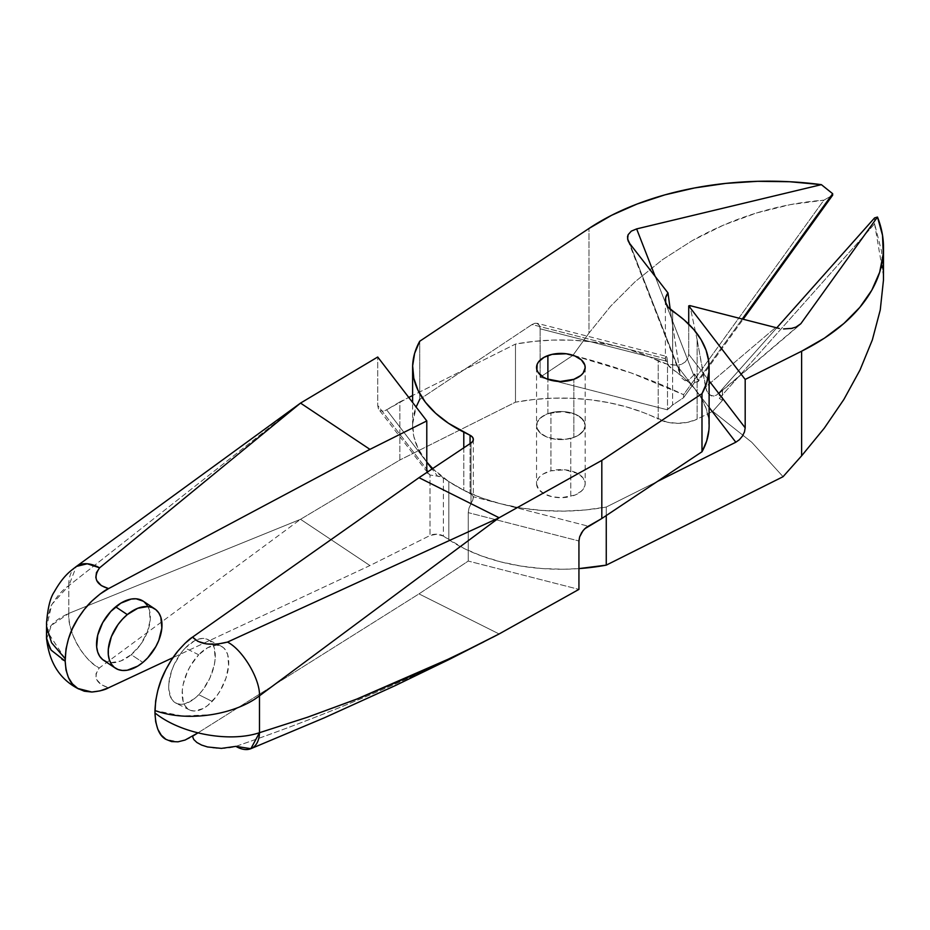 <?xml version="1.0" encoding="UTF-8"?>
<svg xmlns="http://www.w3.org/2000/svg" width="930" height="930" viewBox="0 0 930 930"><rect width="100%" height="100%" fill="white"/><g stroke="black" fill="none" stroke-linecap="round" stroke-linejoin="round"><path stroke-width="0.7" stroke-dasharray="4.65 3.49" d="M198.695 654.79L185.244 648.059A35.584 19.018 116.6 0 0 169.306 679.888A35.584 19.018 116.6 0 0 176.072 703.196A35.584 19.018 116.6 0 0 198.741 694.687L212.18 701.406A35.584 19.018 -63.4 0 1 189.522 709.915A35.584 19.018 -63.4 0 1 182.757 686.619A35.584 19.018 -63.4 0 1 198.695 654.79L190.673 665.462L187.442 671.646L183.152 684.492L182.257 690.676L183.14 701.371L184.884 705.463L187.418 708.521L190.65 710.392L194.44 711.032L203.135 708.544L207.704 705.498L216.399 696.419L220.201 690.734L225.978 678.133L228.617 665.52L227.734 654.825L225.99 650.721L223.456 647.675L220.236 645.792L216.434 645.153L207.739 647.652L198.695 654.79A35.584 19.018 -63.4 0 1 221.352 646.28A35.584 19.018 -63.4 0 1 228.129 669.577A35.584 19.018 -63.4 0 1 212.18 701.406L198.741 694.687L194.254 698.779L185.21 703.685L180.99 704.312L177.2 703.673L173.968 701.79L171.434 698.744L168.807 689.642L168.807 683.945L171.457 671.344L173.991 664.915L181.025 653.046L185.244 648.059L194.3 640.933L198.776 639.061L202.996 638.433L206.786 639.073L210.017 640.956L212.552 644.002L214.295 648.105L215.179 658.789L214.284 664.973L209.994 677.831L202.961 689.7L198.741 694.687A35.584 19.018 116.6 0 0 214.679 662.858A35.584 19.018 116.6 0 0 207.913 639.549A35.584 19.018 116.6 0 0 185.244 648.059L198.695 654.79M547.886 413.687L547.886 379.324L547.886 413.687A24.308 14.031 0 0 0 536.552 425.556A24.308 14.031 0 0 0 549.13 437.844A24.308 14.031 0 0 0 573.845 437.425A24.308 14.031 0 0 0 585.179 425.556A24.308 14.031 0 0 0 572.601 413.257A24.308 14.031 0 0 0 547.886 413.687L541.004 417.454L537.145 422.464L536.901 427.94L540.307 433.043L546.84 437.019L555.501 439.239L564.987 439.39L573.845 437.425L573.845 379.324L573.845 437.425L580.727 433.647L583.075 431.253L585.168 425.917L584.819 423.173L581.424 418.058L574.891 414.083L561.488 411.525L547.886 413.687M666.368 356.446L665.601 356.667L666.798 357.074L667.508 361.421L540.109 328.813L539.481 325.523L537.726 323.559L535.087 323.21L531.983 324.547L665.392 358.678L665.601 356.667L666.368 356.446L667.508 361.421L667.508 409.839A29.644 17.124 0 0 1 672.611 405.003L672.611 325.361L679.935 372.256L670.216 309.376L672.611 325.361L672.611 405.003L683.562 397.703L694.571 382.439L694.571 373.895L693.675 375.139L655.139 276.361L693.675 375.139L694.571 373.895L698.151 380.161L742.198 319.106L698.151 380.161L698.151 381.649L743.105 319.339L698.151 381.649L694.571 382.439L683.562 397.703L683.562 394.692L823.864 200.183L832.664 195.184L823.864 200.183C801.288 201.915 778.887 206.169 756.671 212.947C734.398 219.747 712.88 229.001 692.129 240.696L662.497 259.656L635.085 281.744L610.615 306.237L588.992 333.079L588.992 228.455L588.992 333.079L610.615 306.237L635.085 281.744L662.497 259.656L692.129 240.696L723.552 225.095L756.671 212.947L790.233 204.647L823.864 200.183L683.562 394.692L683.562 397.703L672.611 405.003L667.508 409.839L540.109 377.231L572.915 355.365L631.133 372.93L683.562 394.692C650.547 378.789 613.661 365.676 572.915 355.365L588.992 333.079L572.915 355.365L540.109 377.231L667.508 409.839L667.508 361.421L540.109 328.813L539.481 325.523L536.947 323.256L666.124 356.306M665.601 356.667L665.392 358.678A29.644 17.124 0 0 0 672.669 369.35L672.669 311.248L672.669 369.35L684.213 378.08L693.734 387.589L701.057 397.726L706.079 408.328L708.707 419.209L708.893 430.195M665.38 300.006L665.392 358.678L667.438 364.374L672.669 369.35A148.242 85.595 0 0 1 709.113 425.556M679.935 372.256L629.738 243.567L679.935 372.256M685.085 380.707L681.841 378.115L685.085 380.707L689.223 379.673L685.085 380.707M693.675 375.139L689.223 379.673L693.675 375.139M540.109 328.813L540.109 377.231L540.109 328.813M694.571 382.439L698.151 381.649L698.151 380.161L694.571 373.895L694.571 382.439M537.726 323.559L535.087 323.21L531.983 324.547L419.732 399.342L419.732 341.24L419.732 399.342A148.242 85.595 0 0 0 412.618 425.556A148.242 85.595 0 0 0 426.789 462.071L418.105 448.62L413.803 436.379L412.641 423.917L416.129 407.038M483.798 641.874L476.985 645.327M235.906 746.36C312.561 719.925 384.88 690.234 452.852 657.301C385.543 689.967 313.224 719.657 235.906 746.36C217.446 751.963 193.045 745.5 192.498 736.304C189.441 738.664 184.628 740.501 178.037 741.815L165.889 739.327M471.022 443.006L471.022 503.49L468.976 508.152L468.243 512.639L468.243 561.057L419 593.886L197.892 732.91L419 593.886L499.119 633.958L419 593.886L468.243 561.057L578.937 589.388L468.243 561.057L468.243 512.639L578.937 540.969L468.243 512.639L468.976 508.152L472.882 499.794L473.242 496.748A9.486 5.475 0 0 0 470.069 493.377L470.069 443.645L470.069 493.377L463.791 490.238L472.184 494.9L473.242 496.748L472.882 499.794L471.022 503.49L471.022 443.006M154.961 712.926C181.466 734.293 229.954 742.686 259.482 732.701M259.482 695.803C245.392 705.684 229.478 711.973 211.738 714.67L182.571 716.042L154.961 710.543M473.3 498.143L473.242 496.748L588.144 526.148L473.242 496.748M463.791 447.83L463.791 490.238L463.791 447.83M432.683 468.557A148.242 85.595 0 0 0 463.791 490.238L448.527 481.403L432.683 468.557M492.4 637.457L452.852 657.301M419.732 399.342L531.983 324.547L665.392 358.678M550.944 412.734A24.308 14.031 180 0 1 585.179 425.556A24.308 14.031 180 0 1 570.776 438.367L570.776 496.469A24.308 14.031 0 0 0 585.179 483.658A24.308 14.031 0 0 0 550.944 470.836L550.944 412.734L564.952 411.711L573.81 413.676L577.577 415.361L583.064 419.825L585.168 425.161L584.831 427.916L583.575 430.567L578.518 435.205L574.926 437.007L566.265 439.239L552.176 438.669L544.155 435.752L541.028 433.671L537.156 428.672L536.901 423.197L538.156 420.546L543.201 415.908L550.944 412.734L550.944 470.836L543.201 474.009L540.284 476.183L538.156 478.636L536.564 484.042L538.668 489.378L544.155 493.853L552.176 496.76L561.534 497.69L574.926 495.109L581.436 491.133L584.831 486.018L585.168 483.263L583.064 477.927L577.577 473.463L564.952 469.813L550.944 470.836A24.308 14.031 0 0 0 536.552 483.658A24.308 14.031 0 0 0 570.776 496.469L570.776 438.367A24.308 14.031 180 0 1 536.552 425.556A24.308 14.031 180 0 1 550.944 412.734M103.707 660.358A35.584 21.96 123.7 0 0 131.223 654.673L142.871 662.427L131.223 654.673A35.584 21.96 123.7 0 0 143.174 601.152M883.5 276.175L874.595 223.863L874.595 217.899L874.595 223.863L719.332 398.354L719.332 392.39L776.643 327.976L719.332 392.39L721.413 391.146L716.274 395.285L713.798 396.075L709.462 394.948L706.44 390.414L697.105 339.497L697.105 419.139L688.026 422.243L677.644 423.313L667.275 422.22L643.095 412.443L626.611 406.945L609.045 402.713L590.69 399.819L571.845 398.296L552.815 398.191L533.925 399.493L515.476 402.178L399.853 460.013L515.476 402.178L515.476 344.077L412.618 395.517L515.476 344.077L533.925 341.391L552.815 340.089L571.845 340.194L590.69 341.717L609.045 344.612L626.611 348.843L643.095 354.342L666.822 364.025L676.691 365.199L681.353 364.409L676.691 365.199L709.113 407.433L676.691 365.199A29.644 17.124 180 0 1 658.219 361.003L658.219 419.105A148.242 85.595 0 0 0 515.476 402.178L515.476 344.077A148.242 85.595 180 0 1 658.219 361.003L658.219 419.105A29.644 17.124 0 0 0 697.105 419.139L712.752 411.304L697.105 419.139L697.105 339.497L705.544 387.043L775.446 327.686L705.544 387.043L707.753 393.076L711.496 395.959L716.274 395.285L722.447 389.984L722.447 400.412L722.447 389.984L719.332 392.39L719.332 398.354L722.447 400.412L712.752 411.304L751.731 442.238L783.06 476.695L751.731 442.238L712.752 411.304L722.447 400.412L719.332 398.354L874.595 223.863L881.605 251.437L883.454 280.186M790.814 328.616L783.304 328.929M795.441 327.441L792.395 328.325M721.413 391.146L797.638 326.43L721.413 391.146M688.723 354.295L709.113 380.858L688.723 354.295L687.84 358.283L688.723 354.295L688.723 324.14L688.723 354.295M685.282 361.921L687.84 358.283L685.282 361.921L681.353 364.409L685.282 361.921M697.105 339.497L689.886 305.598L697.105 339.497M657.545 481.38L606.255 507.036L606.255 515.557L606.255 507.036L657.545 481.38M399.853 460.013L399.853 401.911L408.758 397.447L386.613 409.805L426.789 462.129L386.613 409.805L399.853 401.911L399.853 460.013L300.529 519.3L399.853 460.013M46.558 639.119L51.383 625.402L68.797 613.393A44.268 26.447 -118.7 0 0 99.254 668.007C92.884 677.028 95.988 683.62 108.578 687.782L101.289 684.666L96.732 679.714L95.964 673.855L99.254 668.007L300.529 519.3L369.942 565.556L172.968 657.661L369.942 565.556L429.997 535.517L429.997 475.032L437.542 476.137L432.043 468.987L437.542 476.137L443.377 477.974L448.818 481.601L448.818 539.702L448.818 481.601L443.377 477.974L443.377 536.075A9.486 5.475 0 0 0 429.997 535.517L429.997 475.032L437.542 476.137A9.486 5.475 180 0 1 443.377 477.974L443.377 536.075L448.818 539.702A148.242 85.595 0 0 0 578.937 568.602L563.708 569.23L542.109 568.556L520.916 566.079L500.573 561.848L481.508 555.942L464.128 548.514L443.377 536.075L436.891 534.192L429.997 535.517L369.942 565.556L300.529 519.3L68.797 613.393L68.797 585.691L51.813 604.454L46.628 626.681M384.88 410.653L386.613 409.805L384.88 410.653M378.394 408.735L377.72 405.434L377.72 357.015L377.72 405.434L426.789 469.348L377.72 405.434L378.394 408.735L380.324 410.723L383.218 411.095L380.324 410.723L378.905 409.549L427.265 472.173M427.626 472.928L429.997 475.032L426.998 471.289M76.4 566.417A44.268 25.203 -122.3 0 0 68.797 585.691L76.33 566.463M448.818 481.601L464.128 490.412L481.508 497.852L500.573 503.746L520.916 507.978L542.109 510.454L563.708 511.128L585.237 509.977L606.255 507.036A148.242 85.595 180 0 1 448.818 481.601M147.161 605.209L149.184 609.476L150.195 620.24L147.149 632.609L140.477 644.699L131.223 654.673L120.784 660.998L110.74 662.718L106.357 661.742M143.243 601.198L144.243 601.942M300.529 403.097L68.797 585.691L300.529 403.097M46.581 621.542L50.743 606.453C56.753 596.409 62.775 589.481 68.797 585.691L68.797 613.393C54.498 619.88 47.081 627.599 46.547 636.562L46.5 637.841M47.011 629.901L46.5 623.879M65.181 658.707L47.325 631.563M50.081 648.71L61.938 659.3M68.797 613.393L300.529 519.3L99.254 668.007C83.665 660.719 66.925 630.714 68.797 613.393M189.522 709.915L176.072 703.196M585.179 367.455L585.179 483.658M628.052 240.649L680.992 376.371M536.552 367.455L536.552 483.658M473.347 439.425L473.347 497.573M221.352 646.28L207.913 639.549M412.618 425.556L412.618 402.469M719.204 393.332L799.475 325.163"/><path stroke-width="1.4" d="M547.886 355.586A24.308 14.031 180 0 1 572.601 355.155A24.308 14.031 180 0 1 585.179 367.455A24.308 14.031 180 0 1 573.845 379.324L560.232 381.486L546.84 378.917L543.236 377.115L538.168 372.488L536.901 369.838L537.145 364.362L538.644 361.747L544.12 357.271L552.141 354.353L566.219 353.76L574.891 355.992L581.424 359.957L584.819 365.072L585.168 367.815L583.075 373.163L580.727 375.546L573.845 379.324A24.308 14.031 180 0 1 549.13 379.742A24.308 14.031 180 0 1 536.552 367.455A24.308 14.031 180 0 1 547.886 355.586L547.886 379.324L547.886 355.586M832.664 195.184L743.105 319.339L832.664 195.184L832.664 193.696L742.198 319.106L832.664 193.696L821.376 184.652L636.632 228.908L655.139 276.361L636.632 228.908L821.376 184.652L832.664 193.696L832.664 195.184M588.992 228.455A237.197 136.942 180 0 1 821.376 184.652L789.698 181.734L757.625 181.315L725.749 183.396L694.652 187.941L664.904 194.858L637.05 204.042L611.58 215.307L588.992 228.455L419.732 341.24L588.992 228.455M476.985 645.327L429.404 668.228L358.492 698.442L307.284 717.309L259.482 732.701L250.879 748.685L235.906 746.36L221.421 748.383L207.495 746.953L201.589 745.058L196.893 742.5L193.766 739.501L192.498 736.304L197.892 732.91L185.117 740.036L178.037 741.815L171.573 741.582L165.889 739.327L161.262 735.177L157.809 729.225L155.682 721.75L154.961 712.926L155.67 700.836L157.786 690.537L161.227 679.993L165.877 669.6L171.539 659.812L178.049 650.884L185.105 643.258L192.556 637.096L419 477.683L471.022 443.006A9.486 5.475 180 0 0 473.347 439.425A9.486 5.475 180 0 0 470.069 435.275L470.069 443.645L470.069 435.275L463.791 432.136A148.242 85.595 180 0 1 412.618 367.455A148.242 85.595 180 0 1 419.732 341.24L414.629 353.377L412.641 365.816L413.803 378.277L418.105 390.519L425.428 402.26L435.647 413.269L448.527 423.301L470.069 435.275L472.335 436.972L473.312 439.03L472.859 441.146L471.022 443.006L419 477.683L499.119 517.754L601.815 460.408L701.987 393.657L706.637 383.009L708.893 372.093L708.707 361.107L706.079 350.226L701.057 339.636L693.734 329.487L684.213 319.978L668.089 307.156L665.694 302.494L665.659 297.635L667.996 292.962L670.216 309.376L667.996 292.962L629.738 243.567L667.996 292.962A29.644 17.124 180 0 0 665.38 300.006A29.644 17.124 180 0 0 672.669 311.248A148.242 85.595 180 0 1 709.113 367.455A148.242 85.595 180 0 1 701.987 393.657L701.987 451.759A148.242 85.595 0 0 0 709.113 425.556L709.113 367.455M631.284 231.152L636.632 228.908L631.284 231.152L628.134 234.697L631.284 231.152M628.331 241.312L629.738 243.567L627.587 239.033L628.134 234.697L627.518 236.801L628.064 240.696M701.987 393.657L601.815 460.408L601.815 518.51L701.987 451.759L701.987 393.657M452.852 657.301L499.119 633.958L578.937 589.388L578.937 540.969L579.646 536.877L583.029 530.635L586.342 527.345L601.815 518.51L601.815 460.408L499.119 517.754L259.482 695.803L259.482 732.701L307.586 717.204L356.027 699.407L453.7 656.801L483.798 641.874M192.556 637.096C189.511 638.805 184.675 643.409 178.049 650.884C174.305 655.208 170.248 661.451 165.877 669.6C159.344 681.702 155.705 695.349 154.961 710.543C189.522 723.098 236.569 713.787 259.482 695.803C260.202 679.133 242.625 649.64 227.478 642.084C211.191 646.141 199.555 644.478 192.556 637.096L197.858 641.351L206.53 643.92L216.957 644.211L227.478 642.084L499.119 517.754L419 477.683L192.556 637.096M154.961 710.543L154.961 712.926C155.705 727.132 159.344 735.932 165.889 739.327M235.906 746.36A32.992 19.286 -117.7 0 0 259.482 732.701L259.482 695.803L499.119 517.754L227.478 642.084C242.625 649.64 260.202 679.133 259.482 695.803M463.791 432.136L463.791 447.83L463.791 432.136M426.789 462.071A148.242 85.595 0 0 0 432.683 468.557L426.789 462.071M250.879 748.685L324.07 717.925L395.099 685.677L449.237 659.451L499.119 633.958L578.937 589.388L578.937 540.969L579.646 536.877L581.634 532.623L584.621 528.856L601.815 518.51L701.987 451.759L706.637 441.111L708.893 430.195M499.119 633.958L492.4 637.457M259.482 732.701C229.954 742.686 181.466 734.293 154.961 712.926M416.129 407.038L419.732 399.342M154.822 608.906L143.174 601.152A35.584 21.96 123.7 0 0 115.657 606.837L127.305 614.602L115.657 606.837A35.584 21.96 123.7 0 0 103.707 660.358L115.355 668.124A35.584 21.96 -56.3 0 1 127.305 614.602A35.584 21.96 -56.3 0 1 154.822 608.906A35.584 21.96 -56.3 0 1 142.871 662.427A35.584 21.96 -56.3 0 1 115.355 668.124M824.306 428.137L801.614 455.84L783.06 476.695L801.614 455.84L824.306 428.137L843.882 399.447L824.306 428.137M860.029 369.977L843.882 399.447L860.029 369.977L872.352 339.892L860.029 369.977M880.257 309.957L872.352 339.892L880.257 309.957L883.454 280.186L880.257 309.957M779.352 328.499L689.886 305.598A29.644 17.124 180 0 1 688.723 305.877L688.723 324.14L688.723 305.877L745.186 379.44L688.723 305.877A29.644 17.124 180 0 0 689.886 305.598L779.352 328.499M783.537 328.941L792.395 328.325M790.814 328.616L796.94 326.79L800.835 323.71L877.478 217.05L800.835 323.71L795.441 327.441M739.408 439.692L735.816 442.227L709.113 407.433L735.816 442.227L657.545 481.38L735.816 442.227L739.408 439.692L742.442 436.077L739.408 439.692M744.477 431.915L742.442 436.077L744.477 431.915L745.186 427.858L745.186 379.44L801.614 351.215L824.387 338.171L843.894 323.466L859.797 307.388L871.794 290.207L879.664 272.257L883.256 253.855L882.535 235.337L877.478 217.05L874.595 217.899L776.643 327.976L874.595 217.899L877.478 217.05A237.197 136.942 180 0 1 883.5 247.706A237.197 136.942 180 0 1 801.614 351.215L801.614 455.84L801.614 351.215L745.186 379.44L745.186 427.858L744.477 431.915M709.113 380.858L745.186 427.858L709.113 380.858M883.454 280.186L883.5 247.706M606.255 515.557L606.255 565.138L783.06 476.695L606.255 565.138L578.937 568.602A148.242 85.595 0 0 0 606.255 565.138L606.255 515.557M408.758 397.447L412.618 395.517L408.758 397.447M426.789 462.129L432.043 468.987L426.789 462.129M76.33 566.463L87.257 563.766L99.603 567.835L300.529 403.097L377.72 357.015L426.789 420.93L426.789 469.348L427.626 472.928L426.789 469.348L426.789 420.93L369.942 449.364L108.578 588.609C95.79 584.691 92.802 577.763 99.603 567.835A44.268 25.203 -122.3 0 0 76.4 566.417M46.628 626.681L51.557 642.723L65.181 658.707C66.042 643.548 70.25 630.215 77.806 618.683C82.851 610.929 87.536 605.058 91.861 601.071C99.475 594.2 105.055 590.038 108.578 588.609L100.045 594.049L91.861 601.071L84.386 609.359L77.806 618.683L72.459 628.599L68.471 638.852L66.007 648.977L65.181 661.091L65.995 669.914L68.436 677.598L72.412 683.852L77.783 688.456L84.305 691.211L91.826 692.025L99.975 690.885L108.578 687.782L172.968 657.661L108.578 687.782C105.044 689.862 99.464 691.281 91.826 692.025L77.783 688.456C70.238 684.48 66.03 675.366 65.181 661.091L51.115 650.128L46.558 639.119M106.357 661.742L102.637 659.568L99.708 656.289L97.697 652.035L96.674 646.966L97.708 635.167L102.672 622.693L110.786 611.452L120.83 603.152L131.27 599.048L136.14 598.792L143.243 601.198M144.243 601.942L147.161 605.209M46.581 621.542L46.5 637.841C48.965 662.3 59.694 679.353 78.713 689.002L77.783 688.456M426.789 420.93L377.72 357.015L300.529 403.097L369.942 449.364L426.789 420.93M142.871 662.427L147.742 657.824L155.856 646.571L158.798 640.375L161.843 628.006L160.832 617.229L158.809 612.975L155.891 609.708L152.16 607.534L147.789 606.558L137.745 608.278L127.305 614.602L122.434 619.217L118.04 624.565L111.379 636.655L108.333 649.035L108.322 654.732L109.345 659.8L111.356 664.055L114.285 667.333L118.005 669.495L122.388 670.472L127.259 670.228L137.698 666.124L142.871 662.427M300.529 403.097L99.603 567.835L96.453 572.636L95.825 577.437L96.697 580.471L101.254 585.575L108.578 588.609L369.942 449.364L300.529 403.097L76.179 566.579M47.325 631.563L47.011 629.901M61.938 659.3L65.181 661.091L65.181 658.707M46.5 637.841L50.081 648.71M412.618 402.469L412.618 367.455M46.5 623.879C47.616 608.464 50.185 597.827 54.196 591.968C63.624 575.356 70.25 571.311 76.341 566.451"/></g></svg>

